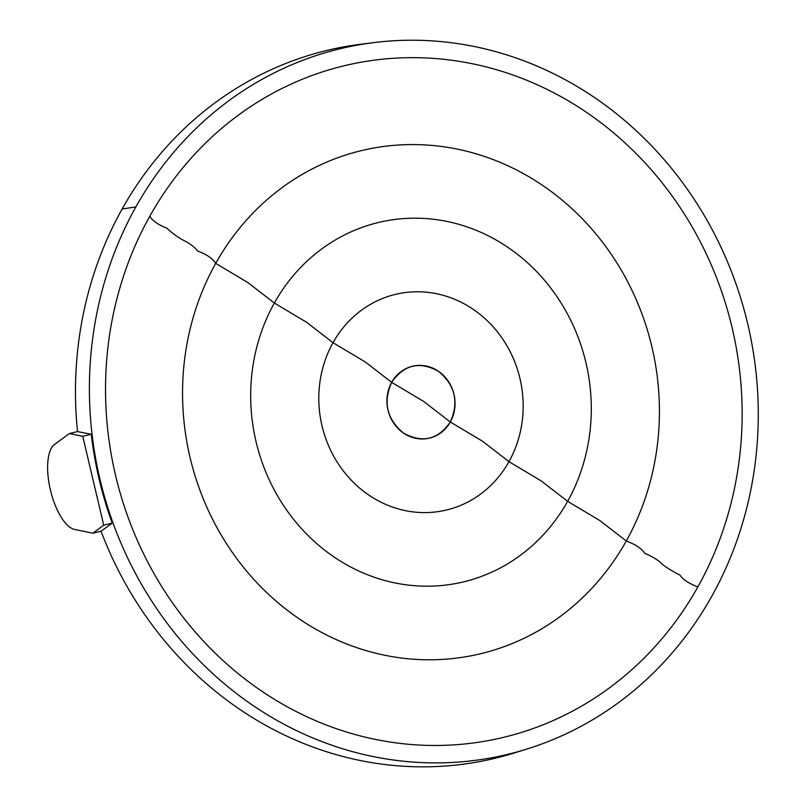 <?xml version="1.0" encoding="UTF-8"?>
<svg xmlns="http://www.w3.org/2000/svg" width="806" height="806" viewBox="0 0 806 806"><rect width="100%" height="100%" fill="white"/><g stroke="black" fill="none" stroke-linecap="round" stroke-linejoin="round"><path stroke-width="1.21" d="M101.042 531.225L112.225 523.124A362.69 333.11 -102.3 0 1 91.249 434.263L77.527 431.593A363.778 334.117 -102.3 0 1 122.129 209.046L135.902 206.87A362.619 333.049 77.7 0 0 162.832 617.376A362.619 333.049 77.7 0 0 527.043 748.996A362.619 333.049 77.7 0 0 711.779 596.259A362.619 333.049 77.7 0 0 700.938 209.963A362.619 333.049 77.7 0 0 373.41 42.658A362.619 333.049 77.7 0 0 135.902 206.87L122.129 209.046A363.778 334.117 77.7 0 0 77.527 431.593L69.346 433.547L77.527 431.593L91.249 434.263L82.746 436.298L103.722 525.159L92.861 533.189L101.042 531.225L112.225 523.124L103.722 525.159L92.861 533.189L74.595 529.441A44.32 17.53 76.5 0 1 50.415 490.048A44.32 17.53 76.5 0 1 54.546 444.489L69.346 433.547L82.746 436.298L91.249 434.263A362.69 333.11 -102.3 0 0 112.225 523.124L103.722 525.159L82.746 436.298L69.346 433.547L54.546 444.489A44.32 17.53 -103.5 0 0 50.415 490.048A44.32 17.53 -103.5 0 0 74.595 529.441L92.861 533.189L101.042 531.225A363.778 334.117 77.7 0 0 520.767 750.88A363.778 334.117 -102.3 0 1 514.53 752.905A363.778 334.117 -102.3 0 1 101.042 531.225M366.911 43.544A363.778 334.117 77.7 0 0 122.129 209.046A363.778 334.117 -102.3 0 1 360.393 44.3L373.41 42.658M135.902 206.87A362.619 333.049 77.7 0 0 253.709 705.965A362.619 333.049 77.7 0 0 711.779 596.259A362.619 333.049 77.7 0 0 593.962 97.163A362.619 333.049 77.7 0 0 135.902 206.87M697.885 586.869A345.129 316.98 -102.3 0 1 261.92 691.286A345.129 316.98 -102.3 0 1 149.785 216.27A345.129 316.98 -102.3 0 1 585.75 111.843A345.129 316.98 -102.3 0 1 697.885 586.869C689.039 583.594 683.085 579.685 680.032 575.152C673.181 571.736 667.247 568.109 662.25 564.281C658.411 560.2 652.568 556.563 644.709 553.359C641.697 548.554 635.551 544.423 626.272 540.987A258.525 237.438 -102.3 0 1 299.701 619.199A258.525 237.438 -102.3 0 1 215.706 263.381C212.774 258.565 206.699 254.424 197.49 250.968C194.357 246.737 189.198 242.938 182.035 239.584C176.04 235.977 170.973 232.158 166.822 228.148C158.258 224.814 152.576 220.854 149.785 216.27A345.129 316.98 77.7 0 0 261.92 691.286A345.129 316.98 77.7 0 0 697.885 586.869A345.129 316.98 77.7 0 0 585.75 111.843A345.129 316.98 77.7 0 0 149.785 216.27C152.576 220.854 158.258 224.814 166.822 228.148C170.973 232.158 176.04 235.977 182.035 239.584C189.198 242.938 194.357 246.737 197.49 250.968C206.699 254.424 212.774 258.565 215.706 263.381A258.525 237.438 -102.3 0 1 542.277 185.168A258.525 237.438 -102.3 0 1 626.272 540.987C635.551 544.423 641.697 548.554 644.709 553.359C652.568 556.563 658.411 560.2 662.25 564.281C667.247 568.109 673.181 571.736 680.032 575.152C683.085 579.685 689.039 583.594 697.885 586.869M215.706 263.381L247.895 282.594L274.362 303.036A184.665 169.603 -102.3 0 1 507.629 247.17A184.665 169.603 -102.3 0 1 567.625 501.332L599.805 520.535L626.272 540.987A258.525 237.438 77.7 0 0 542.277 185.168A258.525 237.438 77.7 0 0 215.706 263.381A258.525 237.438 77.7 0 0 299.701 619.199A258.525 237.438 77.7 0 0 626.272 540.987L599.805 520.535L567.625 501.332A184.665 169.603 -102.3 0 1 334.359 557.198A184.665 169.603 -102.3 0 1 274.362 303.036L247.895 282.594L215.706 263.381M333.009 342.701L306.542 322.249L274.362 303.036A184.665 169.603 77.7 0 0 334.359 557.198A184.665 169.603 77.7 0 0 567.625 501.332L541.148 480.88L508.969 461.667A110.795 101.758 -102.3 0 1 369.007 495.196A110.795 101.758 -102.3 0 1 333.009 342.701A110.795 101.758 -102.3 0 1 472.971 309.172A110.795 101.758 -102.3 0 1 508.969 461.667L541.148 480.88L567.625 501.332A184.665 169.603 77.7 0 0 507.629 247.17A184.665 169.603 77.7 0 0 274.362 303.036L306.542 322.249L333.009 342.701L365.199 361.904L391.666 382.356A36.935 33.923 -102.3 0 1 438.323 371.183A36.935 33.923 -102.3 0 1 450.312 422.012L482.502 441.225L508.969 461.667A110.795 101.758 77.7 0 0 472.971 309.172A110.795 101.758 77.7 0 0 333.009 342.701A110.795 101.758 77.7 0 0 369.007 495.196A110.795 101.758 77.7 0 0 508.969 461.667L482.502 441.225L450.312 422.012A36.935 33.923 -102.3 0 1 403.665 433.185A36.935 33.923 -102.3 0 1 391.666 382.356L365.199 361.904L333.009 342.701M423.845 401.559L391.666 382.356C382.88 402.365 386.88 419.301 403.665 433.185C422.505 443.391 438.051 439.673 450.312 422.012L423.845 401.559L450.312 422.012C459.108 402.003 455.108 385.067 438.323 371.183C419.483 360.977 403.927 364.695 391.666 382.356L423.845 401.559M527.043 748.996L514.53 752.905"/></g></svg>
